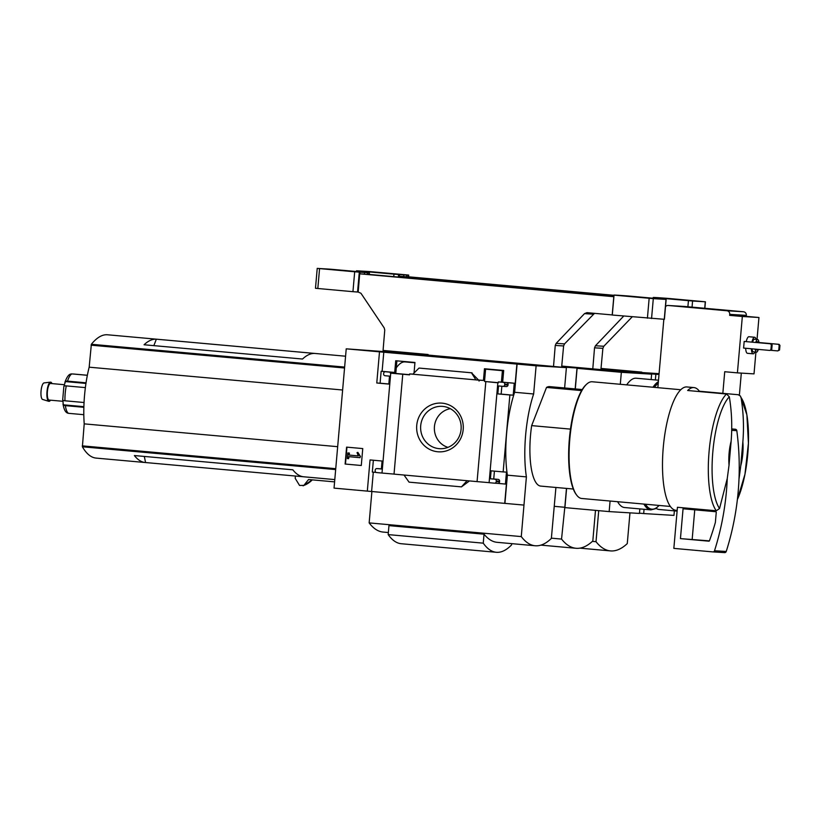 <?xml version="1.0" encoding="UTF-8"?>
<svg xmlns="http://www.w3.org/2000/svg" width="821" height="821" viewBox="0 0 821 821"><rect width="100%" height="100%" fill="white"/><g stroke="black" fill="none" stroke-linecap="round" stroke-linejoin="round"><path stroke-width="1.23" d="M414.933 362.8L405.061 361.907A61.585 18.103 95.1 0 0 396.276 367.859M498.306 382.689L484.523 381.447L485.632 368.845M409.566 374.694L395.794 373.452L396.892 360.86M511.575 363.559L391.473 352.743L419.808 354.467L539.91 365.273L511.575 363.559M419.736 355.288L419.808 354.467M412.922 374.13L409.638 373.924L409.556 374.858L390.314 373.124L390.396 372.2L385.429 371.749A1.663 1.591 -86.5 0 0 383.694 373.268L383.633 373.924A1.663 1.591 -86.5 0 0 385.08 375.731L389.513 376.131L388.815 384.084L376.777 382.997L379.497 351.829L536.113 365.797L533.65 393.988A65.29 19.191 95.1 0 0 526.394 476.888L521.273 536.585A162.065 47.639 95.1 0 0 535.179 545.76A162.065 47.639 95.1 0 0 551.363 538.412L555.92 487.458M418.782 354.21L566.398 367.634L536.113 365.797M404.178 352.353L385.501 351.214L416.247 353.984L346.226 348.833L334.044 488.115L367.315 491.112L370.045 459.934L382.083 461.022L381.385 468.976L376.952 468.586A1.663 1.591 -86.5 0 0 375.218 470.094L375.166 470.761A1.663 1.591 -86.5 0 0 376.603 472.557L382.001 473.05L390.734 373.165M379.497 351.829L346.226 348.833M479.054 381.108L479.136 380.185L483.436 380.441L484.462 368.742L503.694 370.476L502.668 382.175L498.368 381.919L498.285 382.843L484.523 381.447M390.396 372.2L394.696 372.457L395.722 360.747L414.954 362.482L414.041 373.032M390.314 373.124L395.794 373.452M463.188 429.547A24.404 23.316 93.5 0 1 426.499 447.466A24.404 23.316 93.5 0 1 430.183 405.369A24.404 23.316 93.5 0 1 463.188 429.547M485.816 381.724L477.073 481.609L404.014 475.031L394.029 474.128L402.762 374.243M479.136 380.185L409.638 373.924M394.696 372.457L382.114 371.328L383.797 352.086M385.429 371.749L382.114 371.328M483.436 380.441L478.345 379.99M475.903 379.897L478.54 380.051L471.459 372.796L475.903 379.897M497.834 382.802L489.1 482.686L494.499 483.179A1.663 1.591 -86.5 0 0 496.223 481.66L496.284 480.993A1.663 1.591 -86.5 0 0 494.847 479.197L490.404 478.797L491.102 470.833L503.15 471.921L509.872 394.983L513.197 395.188L514.244 383.253L515.219 383.304L502.668 382.175M515.219 383.304L516.902 364.072M361.281 465.497L362.759 448.584L346.595 447.127L345.118 464.039L361.281 465.497L345.118 464.039M382.001 473.05L394.029 474.097M509.872 394.983L497.834 393.906L498.532 385.942L502.965 386.342A1.663 1.591 -86.5 0 0 504.699 384.823L504.751 384.166A1.663 1.591 -86.5 0 0 503.314 382.36L498.368 381.919M477.073 481.609L489.1 482.656M514.244 383.253L506.639 382.565A1.663 1.591 -86.5 0 1 508.076 384.361L508.014 385.028A1.663 1.591 -86.5 0 1 506.29 386.547L503.057 386.342M581.637 390.591L546.519 387.43A49.937 14.675 -84.9 0 1 549.639 386.619L582.243 389.554M699.348 391.566L699.379 391.227A61.924 18.195 95.1 0 0 693.961 387.584A61.924 18.195 95.1 0 0 687.659 390.509L726.503 394.008L729.325 396.81C731.737 411.413 732.342 426.222 731.131 441.216L729.038 465.138A23.306 6.845 -84.9 0 1 731.131 441.216M727.273 478.427L719.545 508.527L716.281 510.775L677.438 507.286L673.846 548.387L712.864 551.897A1.663 1.591 -86.5 0 0 714.516 550.758A266.322 254.541 -86.5 0 0 727.273 478.427L729.038 465.138M367.315 491.112L523.931 505.079M504.72 503.355L506.403 484.123L505.418 484.062L506.465 472.126L503.15 471.921M517.097 364.083L514.634 392.274A65.29 19.191 -84.9 0 0 507.378 475.174L504.915 503.365M494.581 483.179L497.813 483.374A1.663 1.591 -86.5 0 0 499.548 481.865L499.609 481.198A1.663 1.591 -86.5 0 0 498.162 479.392L493.729 478.992L494.416 471.131M497.844 483.374L505.418 484.062M467.077 480.706L461.474 486.874L469.479 480.921M461.474 486.874L409.053 482.153L404.014 475.031M373.36 460.232L372.324 472.075L376.08 472.414M376.952 468.586L380.277 468.781A1.663 1.591 -86.5 0 0 380.185 468.781M380.277 468.781L381.396 468.883M501.847 386.239L501.159 394.101L513.197 395.188M419.634 368.116L472.054 372.837L419.028 368.075L412.84 374.212M381.139 371.266L380.092 383.202L388.826 383.992M371.903 491.399L369.152 522.895L521.273 536.585M369.152 522.895A162.065 47.639 95.1 0 0 383.068 532.059L388.354 532.542M484.031 534.184L483.251 543.163L388.179 534.604L388.959 525.625L484.031 534.184A162.065 47.639 95.1 0 0 497.157 542.332L535.179 545.76M156.349 339.186L314.812 353.451A129.502 38.064 95.1 0 0 302.539 359.034L144.075 344.758A129.502 38.064 95.1 0 1 156.349 339.186L153.845 345.641M295.406 476.036L295.201 478.335L299.552 485.457L303.842 485.416L308.542 479.536L334.588 481.876M303.021 485.775L303.842 485.416A139.221 40.927 -84.9 0 0 312.319 479.875L303.401 485.724M514.634 392.274L533.65 393.988M507.378 475.174L526.394 476.888M564.622 387.974L566.398 367.634M573.294 489.029L540.69 486.094A49.937 14.675 -84.9 0 1 531.659 425.617L546.519 387.43M345.579 356.211L107.561 334.783A129.502 38.064 95.1 0 0 91.357 344.276L89.171 367.182A58.927 17.323 95.1 0 0 84.214 423.862L82.387 446.788A129.502 38.064 95.1 0 0 96.119 458.097L145.235 462.521A129.502 38.064 95.1 0 0 145.563 462.541L144.322 456.435M342.624 390.006L89.171 367.182M337.667 446.686L84.214 423.862M334.783 479.587L303.688 476.785A129.502 38.064 95.1 0 1 292.84 469.807L134.387 455.542A129.502 38.064 95.1 0 0 145.235 462.521M303.37 476.755L145.563 462.541M742.851 441.934A23.306 6.845 -84.9 0 1 740.758 465.846L742.851 441.934C744.072 427.115 743.467 412.306 741.045 397.518L740.398 396.02L738.223 394.727L699.379 391.227M731.644 430.348L736.806 430.666A266.322 254.541 93.5 0 1 738.992 479.136L740.758 465.846M677.161 510.405L675.888 510.293A61.924 18.195 -84.9 0 1 663.306 446.993A61.924 18.195 -84.9 0 1 686.992 386.958L693.961 387.584M670.316 506.454L581.74 498.48A58.589 17.22 -84.9 0 1 576.722 495.176A58.589 17.22 -84.9 0 1 569.846 438.578A58.589 17.22 -84.9 0 1 586.717 384.125A58.589 17.22 -84.9 0 1 592.249 381.765L680.825 389.739M576.722 495.176L576.209 494.488A57.922 17.025 -84.9 0 1 569.405 438.537A57.922 17.025 -84.9 0 1 586.091 384.7L586.717 384.125M570.482 429.116L531.659 425.617M483.251 543.163A144.147 42.364 95.1 0 0 496.325 552.287A144.147 42.364 95.1 0 0 511.586 544.887L511.688 543.646M388.179 534.604A144.147 42.364 95.1 0 0 401.253 543.728L496.325 552.287M346.944 447.158L345.467 464.06M360.101 456.435L357.864 452.371L357.022 452.617L358.325 455.912L348.874 455.06L349.058 453.038L347.847 452.925L347.355 458.559L348.566 458.672L348.74 456.65L359.988 457.666L360.44 456.455L357.864 452.371M360.44 456.455L359.988 457.666M349.079 456.681L348.566 458.672M358.315 455.901L349.223 455.08L349.397 453.059L347.847 452.925M490.404 478.797L493.729 478.992M371.615 491.369L373.298 472.167M497.834 393.906L501.159 394.101M376.777 382.997L380.092 383.202M471.459 372.796L419.028 368.075M461.084 429.332A21.213 20.279 93.5 0 1 441.667 448.707A21.213 20.279 93.5 0 1 420.66 426.294A21.213 20.279 93.5 0 1 444.223 406.58A21.213 20.279 93.5 0 1 461.084 429.332M447.948 447.363A19.889 19.006 93.5 0 1 434.391 427.125A19.889 19.006 93.5 0 1 450.288 408.673M736.806 430.666A1.663 1.591 -86.5 0 0 735.38 429.25L731.675 428.911M712.946 551.897L724.584 552.605A1.663 1.591 -86.5 0 0 726.236 551.466A266.322 254.541 -86.5 0 0 738.992 479.136M680.445 538.617L708.8 541.172A0.667 0.636 -86.5 0 0 709.457 540.741A258.995 247.542 -86.5 0 0 715.368 522.443L716.24 512.427A0.667 0.636 -86.5 0 0 715.666 511.709L683.062 508.774L680.445 538.617L709.385 540.875M694.751 509.82L692.175 539.325M84.019 403.152A19.971 5.87 -84.9 0 1 83.988 402.506L64.972 400.792A3.325 1.221 178.2 0 1 63.001 400.227L62.878 400.638A2.668 0.78 95.1 0 1 63.012 402.177L63.381 404.825A3.325 1.981 -8 0 0 65.372 405.646L83.865 407.308M83.814 414.697L68.523 413.322A3.325 3.151 119.3 0 1 67.322 412.953C65.27 412.07 63.833 409.063 63.001 403.911L63.381 404.825L83.875 406.662M87.365 375.259L73.603 374.017A3.325 3.151 -60.7 0 0 73.059 374.017M87.354 375.3L71.971 373.914A3.325 3.151 68.2 0 0 70.585 374.119C68.646 374.489 66.737 377.26 64.88 382.401L65.413 381.58L85.959 383.428M86.051 382.812L67.517 381.139A3.325 1.94 -162.1 0 0 65.413 381.58L64.592 384.105A2.668 0.78 95.1 0 1 64.202 385.603L64.243 386.086A3.325 1.17 11.8 0 1 66.285 385.891L85.292 387.604A19.971 5.87 -84.9 0 1 85.497 386.65M62.991 401.305L49.086 400.053A8.323 2.442 -84.9 0 1 47.392 391.607A8.323 2.442 -84.9 0 1 50.574 383.469L64.479 384.721M50.512 400.176A9.636 2.832 -84.9 0 1 48.798 401.325A9.636 2.832 -84.9 0 1 47.002 391.586A9.636 2.832 -84.9 0 1 50.522 382.165A9.636 2.832 -84.9 0 1 52 383.602M48.798 401.325L42.6 399.447A8.323 2.442 -84.9 0 1 41.05 391.042A8.323 2.442 -84.9 0 1 44.088 382.904L50.522 382.165M561.687 366.597L579.195 367.664L561.738 366.084L607.263 370.158L561.656 366.946M754.91 351.983A8.323 2.442 -84.9 0 1 753.155 353.82L747.449 353.307A8.323 2.442 -84.9 0 1 745.663 348.268M746.238 341.608A8.323 2.442 -84.9 0 1 748.937 336.733L754.643 337.246A8.323 2.442 -84.9 0 1 756.049 339.381M744.185 341.444L743.6 348.073L769.903 350.444L771.73 349.582L772.13 344.943L771.268 343.866L744.185 341.444L771.268 343.866M722.839 393.341L724.727 371.728L737.412 372.867L742.338 316.495L758.953 317.501L757.024 339.463M737.412 372.867L754.017 373.883L755.925 352.065M643.89 504.073A64.91 19.078 -84.9 0 0 650.858 509.892L624.576 507.532A64.91 19.078 -84.9 0 1 617.597 501.703M626.69 384.864A64.91 19.078 -84.9 0 1 636.213 378.224L658.514 380.226M651.156 379.569L651.628 374.15L621.343 372.313L620.296 384.29M610.085 501.026L609.161 511.596L639.446 513.433L639.846 508.907M576.978 368.321L575.172 388.918M554.267 506.321L564.817 507.275L561.543 539.079A174.606 51.323 95.1 0 0 576.014 548.284A174.606 51.323 95.1 0 0 592.813 540.977L595.492 510.364M566.469 488.413L564.817 507.275M651.628 374.15L607.386 370.168L577.101 368.331L575.295 388.928M566.593 488.423L564.92 507.614L609.161 511.596M621.343 372.313L577.101 368.331M551.384 538.166L561.543 539.079M554.267 506.331L564.335 507.245M742.338 316.495L729.664 315.356L729.746 314.361A3.325 3.181 -86.5 0 0 726.872 310.759L668.243 305.484A3.325 3.181 -86.5 0 0 665.513 306.674M726.872 310.759L743.477 311.764L684.858 306.49A3.325 3.181 93.5 0 0 684.673 306.479M743.477 311.764A3.325 3.181 93.5 0 1 746.361 315.367L746.268 316.362L758.953 317.501M729.664 315.356L746.268 316.362M741.312 373.114L739.382 395.096M657.857 387.676L663.84 319.277M769.903 350.444L770.95 349.541L771.35 344.892L770.488 343.814M771.35 344.892L772.13 344.943M770.95 349.541L771.73 349.582M770.898 350.31L777.723 350.916L778.76 350.013L779.17 345.364L779.95 345.415L779.088 344.338L758.932 342.521M779.17 345.364L778.308 344.286L779.088 344.338M778.308 344.286L758.932 342.542M777.723 350.916L779.54 350.054L779.95 345.415M778.76 350.013L779.54 350.054M758.306 349.397A6.322 1.858 -84.9 0 1 756.5 352.117A6.322 1.858 -84.9 0 1 755.207 349.12M755.761 342.47A6.322 1.858 -84.9 0 1 757.629 339.525A6.322 1.858 -84.9 0 1 758.953 342.747M757.434 349.325A4.156 1.221 -84.9 0 1 756.695 349.962A4.156 1.221 -84.9 0 1 756.079 349.202M756.582 342.542A4.156 1.221 -84.9 0 1 757.444 341.68A4.156 1.221 -84.9 0 1 758.122 342.675M756.5 352.117L753.329 351.84A6.322 1.858 -84.9 0 1 752.036 348.833M752.59 342.183A6.322 1.858 -84.9 0 1 754.468 339.237L757.629 339.525M753.155 353.82A8.323 2.442 -84.9 0 1 751.369 348.781M751.944 342.121A8.323 2.442 -84.9 0 1 754.643 337.246M416.319 354.067L415.354 353.358M369.132 274.409L369.276 272.736L368.752 272.705L368.988 274.399L613.831 296.443M623.16 295.611L624.073 295.673A73.233 0.605 -175 0 1 628.691 296.022L666.149 299.419L653.3 298.639L614.036 295.129A73.233 0.605 -175 0 1 613.944 295.098A73.233 0.605 -175 0 1 614.098 295.067L614.241 295.067A73.233 0.605 -175 0 1 615.883 295.129L618.808 295.303A73.233 0.605 -175 0 1 623.16 295.611M561.636 367.203L563.606 345.949L564.54 343.886L594.507 313.345M428.008 355.165L428.08 354.498L383.068 350.444L384.751 330.093L384.187 327.897L360.953 293.271L358.192 292.06L359.824 272.161L359.3 272.131A73.233 0.605 -175 0 1 354.682 271.782L317.224 268.385L330.073 269.165L369.337 272.675A73.233 0.605 -175 0 1 369.429 272.705A73.233 0.605 -175 0 1 369.276 272.736M612.209 314.936L586.933 312.657L584.501 313.632L556.166 343.373L555.242 345.446L553.518 366.474M613.8 296.699L360.08 273.855L359.824 272.161M368.988 274.399A73.233 0.605 -175 0 1 367.346 274.337L367.49 272.675L364.565 272.5A73.233 0.605 -175 0 1 360.214 272.192M369.132 272.736A73.233 0.605 -175 0 1 367.49 272.675M613.821 296.525L367.346 274.337M646.291 297.879L628.127 296.268L646.291 297.879M613.81 296.607L364.411 274.152A73.233 0.605 -175 0 1 360.08 273.855M364.411 274.152L364.565 272.5M358.192 292.06L357.556 292.03L359.3 272.131M357.556 292.03A73.233 0.605 -175 0 1 352.948 291.681L354.682 271.782M350.926 271.289L332.762 269.678L350.926 271.289M352.948 291.681L315.48 288.284L317.224 268.385M666.149 299.419L664.405 319.307L612.292 315.028A73.233 0.605 -175 0 1 612.199 314.987L613.944 295.098M612.292 315.028L614.036 295.129M367.315 272.664L367.315 274.419M601.013 368.475L618.47 370.045L600.962 368.978M600.931 369.327L641.786 372.118L601.013 368.434M598.725 510.662L596.015 541.696A174.606 51.323 95.1 0 0 610.475 550.901A174.606 51.323 95.1 0 0 627.275 543.594L629.964 512.858M659.078 373.668L611.604 370.548M659.017 374.458L655.866 374.273L655.374 379.949M611.624 370.292L655.866 374.273M644.054 509.287L643.685 513.556L673.969 515.393L674.369 510.857M639.467 513.176L643.685 513.556M677.099 511.103L659.099 509.482A64.91 19.078 -84.9 0 1 656.071 508.332M592.382 541.367L596.015 541.696M408.406 276.79L408.55 275.117L408.027 275.086L408.263 276.78L613.923 295.293M662.444 297.992L663.347 298.054A73.233 0.605 -175 0 1 667.966 298.403L705.424 301.8L692.575 301.02L653.311 297.51A73.233 0.605 -175 0 1 653.218 297.479A73.233 0.605 -175 0 1 653.372 297.448L653.516 297.448A73.233 0.605 -175 0 1 655.158 297.51L658.093 297.684A73.233 0.605 -175 0 1 662.444 297.992M600.91 369.583L602.881 348.33L603.815 346.267L632.221 316.824M623.734 316.064L595.441 345.764L594.527 347.827L592.793 368.855M613.903 295.55L399.355 276.236L399.488 274.573L398.575 274.512A73.233 0.605 -175 0 1 393.967 274.163L356.499 270.776L369.347 271.546L408.622 275.056A73.233 0.605 -175 0 1 408.704 275.086A73.233 0.605 -175 0 1 408.55 275.117M398.893 277.088L399.109 274.542M408.263 276.78A73.233 0.605 -175 0 1 406.621 276.718L406.775 275.056L403.84 274.881A73.233 0.605 -175 0 1 399.488 274.573M408.406 275.117A73.233 0.605 -175 0 1 406.775 275.056M613.923 295.386L406.621 276.718M685.566 300.26L667.401 298.649L685.566 300.26M613.913 295.468L403.696 276.544A73.233 0.605 -175 0 1 399.355 276.236M403.696 276.544L403.84 274.881M398.359 277.036L398.575 274.512M393.752 276.626L393.967 274.163M390.201 273.67L372.046 272.059L390.201 273.67M653.249 298.228L653.311 297.51M406.6 275.045L406.59 276.8M503.314 382.36L506.639 382.565M719.545 508.527A59.523 17.498 -84.9 0 1 712.823 451.961A59.523 17.498 -84.9 0 1 729.325 396.81M716.281 510.775A61.924 18.195 -84.9 0 1 709.077 451.653A61.924 18.195 -84.9 0 1 726.503 394.008M344.625 367.079L91.357 344.276M344.553 368.003L91.1 345.179M335.738 468.688L82.285 445.865M335.656 469.591L82.387 446.788M741.045 397.518A59.523 17.498 -84.9 0 1 748.403 443.853A59.523 17.498 -84.9 0 1 737.391 499.496M496.223 481.66L499.548 481.865M496.284 480.993L499.609 481.198M494.847 479.197L498.162 479.392M504.699 384.823L508.014 385.028M504.751 384.166L508.076 384.361M731.675 429.024L735.38 429.25M714.516 550.758L726.236 551.466M64.972 400.792A19.971 5.87 -84.9 0 1 65.198 393.321A19.971 5.87 -84.9 0 1 66.285 385.891M68.523 413.322A19.971 5.87 -84.9 0 1 65.372 405.646M67.517 381.139A19.971 5.87 -84.9 0 1 71.971 373.914M659.068 505.438A64.11 18.842 -84.9 0 1 645.439 504.207M654.429 387.368A64.11 18.842 -84.9 0 1 658.247 383.263M652.972 387.235A64.91 19.078 -84.9 0 1 658.38 381.662M668.243 305.484L684.858 306.49M729.746 314.361L746.361 315.367M584.501 313.632L593.203 314.166M556.166 343.373L564.54 343.886M555.242 345.446L563.606 345.949M651.556 318.538L653.3 298.639M647.41 318.189L649.154 298.29M317.819 288.52L319.564 268.621M664.261 319.307L666.005 299.408M595.441 345.764L603.815 346.267M594.527 347.827L602.881 348.33M692.041 307.136L692.575 301.02M687.895 306.767L688.429 300.681M358.777 271.72L358.839 271.002M704.716 308.275L705.28 301.789M502.411 370.671L485.601 369.163M740.419 396.009L746.884 414.831L748.424 443.258L744.955 474.251L737.371 499.63M494.54 483.179L497.865 483.384M376.911 468.575L380.226 468.781M503.006 386.342L506.331 386.547M385.377 371.749L388.702 371.944M712.905 551.897L724.635 552.615M501.415 382.104L502.442 370.353M62.673 400.001L63.884 386.219M540.926 545.123L576.014 548.284M650.858 509.892L655.445 508.733L659.212 505.449M668.15 305.474L684.765 306.479M369.276 274.419L369.429 272.705M579.862 548.141L610.475 550.901M408.55 276.8L408.704 275.086M356.437 271.505L356.499 270.776M653.157 298.228L653.218 297.479M704.859 308.286L705.424 301.8"/></g></svg>
